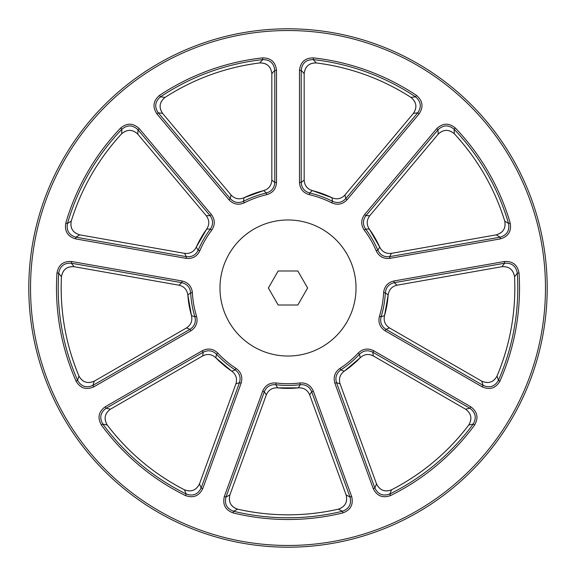 <?xml version="1.0" encoding="UTF-8"?>
<svg xmlns="http://www.w3.org/2000/svg" width="576" height="576" viewBox="0 0 576 576"><rect width="100%" height="100%" fill="white"/><g stroke="black" fill="none" stroke-linecap="round" stroke-linejoin="round"><path stroke-width="0.86" d="M356.033 288A68.033 68.033 0 0 0 253.987 229.082A68.033 68.033 0 0 0 253.987 346.918A68.033 68.033 0 0 0 356.033 288A68.033 68.033 0 0 0 253.987 229.082A68.033 68.033 0 0 0 253.987 346.918A68.033 68.033 0 0 0 356.033 288M307.642 288L297.821 270.994L278.179 270.994L268.358 288L278.179 305.006L297.821 305.006L307.642 288M313.387 57.881L313.193 59.602C306.036 59.638 302.04 63.216 301.212 70.33L301.212 182.455L304.171 180.122C304.502 185.479 307.231 188.971 312.35 190.598L312.35 190.598C307.231 188.971 304.502 185.479 304.171 180.122L304.171 73.656C305.021 66.463 309.067 62.892 316.318 62.942C350.446 67.334 382.003 78.818 410.969 97.394L415.512 96.84A229.788 229.788 0 0 0 313.193 59.602L316.318 62.942A226.829 226.829 0 0 1 410.976 97.394C416.556 102.01 417.362 107.345 413.388 113.407L344.959 194.969C341.251 198.857 336.917 199.778 331.956 197.734A100.404 100.404 0 0 0 312.35 190.598L309.614 192.982A97.445 97.445 0 0 1 332.518 201.319L331.956 197.734C336.924 199.778 341.258 198.857 344.959 194.969L345.722 198.655L417.794 112.766C421.733 106.783 420.977 101.477 415.512 96.84L416.47 95.4C422.806 100.778 423.691 106.934 419.119 113.875L347.047 199.764C342.655 204.35 337.55 205.38 331.726 202.853A95.717 95.717 0 0 0 309.233 194.666C303.149 192.859 299.902 188.791 299.484 182.455L299.484 70.33C300.442 62.078 305.078 57.924 313.387 57.881A231.516 231.516 0 0 1 416.47 95.4M376.229 250.884L377.82 250.214C380.268 255.11 384.206 257.256 389.65 256.658L500.069 237.19L496.282 234.857C503.302 232.639 506.11 228.031 504.72 221.033L508.558 223.524A229.788 229.788 0 0 0 454.111 129.233L454.356 133.798A226.829 226.829 0 0 1 504.72 221.033C506.03 228.154 503.215 232.762 496.282 234.857L391.435 253.346C386.093 253.944 382.183 251.863 379.699 247.104A100.404 100.404 0 0 0 369.259 229.039L365.638 229.104A97.445 97.445 0 0 1 377.82 250.214L379.699 247.104L369.259 229.032C366.386 224.496 366.545 220.068 369.727 215.755L438.163 134.201C443.441 129.233 448.834 129.103 454.356 133.798L454.356 133.798C448.69 129.103 443.29 129.233 438.163 134.201L438.034 129.751L365.969 215.64C362.729 220.054 362.621 224.539 365.638 229.104L364.255 230.155C360.756 224.856 360.886 219.65 364.644 214.531L436.716 128.642C442.75 122.933 448.97 122.731 455.364 128.038A231.516 231.516 0 0 1 510.214 223.042C511.61 231.235 508.327 236.52 500.364 238.889L389.952 258.358C383.638 259.056 379.066 256.558 376.229 250.884A95.717 95.717 0 0 0 364.255 230.155M379.447 316.274L381.096 316.786C379.822 322.114 381.463 326.29 386.014 329.328L483.113 385.387L481.709 381.168C488.513 383.983 493.632 382.262 497.059 376.006L498.398 380.383A229.788 229.788 0 0 0 517.306 273.154L514.555 276.804A226.829 226.829 0 0 1 497.059 376.006C493.488 382.306 488.369 384.026 481.709 381.168L389.513 327.938C385.034 324.965 383.378 320.854 384.53 315.612A100.404 100.404 0 0 0 388.152 295.063L385.33 292.788A97.445 97.445 0 0 1 381.096 316.786L384.53 315.612L388.152 295.063C388.865 289.742 391.831 286.452 397.051 285.192L501.89 266.702C509.126 266.292 513.346 269.662 514.555 276.804L514.555 276.804C513.23 269.561 509.011 266.198 501.89 266.702L504.655 263.218L394.236 282.686C388.922 283.982 385.949 287.352 385.33 292.788L383.602 292.702C384.329 286.394 387.77 282.492 393.941 280.98L504.353 261.511C512.654 261.022 517.543 264.866 519.034 273.038A231.516 231.516 0 0 1 499.982 381.074C495.785 388.246 489.874 390.19 482.249 386.885L385.15 330.826C379.872 327.298 377.964 322.452 379.447 316.274A95.717 95.717 0 0 0 383.602 292.702M339.876 368.438L340.812 369.893C336.413 373.154 334.98 377.41 336.514 382.658L374.861 488.023L376.502 483.883C379.908 490.414 384.934 492.386 391.579 489.802L389.794 494.006A229.788 229.788 0 0 0 473.206 424.022L468.749 425.052A226.829 226.829 0 0 1 391.579 489.802C384.797 492.329 379.771 490.356 376.502 483.883L340.092 383.846C338.573 378.691 339.941 374.472 344.196 371.203A100.404 100.404 0 0 0 360.18 357.79L359.482 354.226A97.445 97.445 0 0 1 340.812 369.893L344.196 371.203L360.18 357.79C364.147 354.168 368.539 353.556 373.342 355.946L465.545 409.176C471.348 413.51 472.414 418.802 468.749 425.052L468.749 425.052C472.385 418.651 471.319 413.359 465.545 409.176L469.901 408.276L372.802 352.217C367.891 349.79 363.449 350.467 359.482 354.226L358.214 353.052C362.822 348.689 367.97 347.911 373.666 350.719L470.765 406.778C477.432 411.739 478.714 417.823 474.595 425.045A231.516 231.516 0 0 1 390.557 495.562C382.738 498.355 376.963 496.044 373.241 488.614L334.894 383.256C333.115 377.158 334.771 372.218 339.876 368.438A95.717 95.717 0 0 0 358.214 353.052M276.034 382.968L275.818 384.682C270.353 384.35 266.522 386.69 264.319 391.702L225.972 497.059L229.882 494.95C228.298 502.135 230.875 506.873 237.636 509.17L233.561 511.243A229.788 229.788 0 0 0 342.439 511.243L338.364 509.17A226.829 226.829 0 0 1 237.636 509.17C230.81 506.743 228.226 501.998 229.882 494.95L266.299 394.906C268.445 389.981 272.203 387.634 277.567 387.857A100.404 100.404 0 0 0 298.433 387.857L300.182 384.682A97.445 97.445 0 0 1 275.818 384.682L277.567 387.857L298.433 387.857C303.804 387.634 307.555 389.981 309.701 394.906L346.118 494.95C347.774 501.998 345.19 506.736 338.364 509.17L338.364 509.17C345.269 506.606 347.854 501.869 346.118 494.95L350.028 497.059L311.681 391.702C309.478 386.69 305.647 384.35 300.182 384.682L299.966 382.968C306.31 382.586 310.752 385.301 313.308 391.111L351.655 496.469C353.578 504.554 350.64 510.041 342.85 512.921A231.516 231.516 0 0 1 233.15 512.921C225.353 510.034 222.422 504.554 224.345 496.469L262.692 391.111C265.248 385.301 269.698 382.586 276.034 382.968A95.717 95.717 0 0 0 299.966 382.968M185.443 495.562L186.206 494.006C192.946 496.426 197.928 494.431 201.139 488.023L239.486 382.658L235.908 383.846C237.427 378.691 236.059 374.479 231.804 371.203L231.804 371.203C236.059 374.479 237.427 378.698 235.908 383.846L199.498 483.883C196.236 490.356 191.21 492.322 184.421 489.802C153.85 473.998 128.124 452.412 107.251 425.052L102.794 424.022A229.788 229.788 0 0 0 186.206 494.006L184.421 489.802A226.829 226.829 0 0 1 107.251 425.052C103.586 418.802 104.652 413.51 110.455 409.176L202.658 355.946C207.468 353.556 211.86 354.168 215.82 357.79A100.404 100.404 0 0 0 231.804 371.203L235.188 369.893A97.445 97.445 0 0 1 216.518 354.226L215.82 357.79C211.853 354.168 207.468 353.556 202.658 355.946L203.198 352.217L106.099 408.276C100.354 412.546 99.252 417.794 102.794 424.022L101.405 425.045C97.286 417.823 98.568 411.732 105.235 406.778L202.334 350.719C208.03 347.911 213.178 348.689 217.786 353.052A95.717 95.717 0 0 0 236.124 368.438C241.229 372.226 242.885 377.158 241.106 383.256L202.759 488.614C199.037 496.044 193.262 498.355 185.443 495.562A231.516 231.516 0 0 1 101.405 425.045M76.018 381.074L77.602 380.383C81.216 386.561 86.306 388.231 92.887 385.387L189.986 329.328L186.487 327.938C190.966 324.965 192.622 320.861 191.47 315.612L191.47 315.612C192.622 320.861 190.958 324.972 186.487 327.938L94.291 381.168C87.638 384.026 82.519 382.306 78.941 376.006C65.678 344.246 59.846 311.184 61.445 276.804L58.694 273.154A229.788 229.788 0 0 0 77.602 380.383L78.941 376.006A226.829 226.829 0 0 1 61.445 276.804C62.647 269.662 66.874 266.299 74.11 266.702L178.949 285.192C184.176 286.452 187.142 289.742 187.848 295.063A100.404 100.404 0 0 0 191.47 315.612L194.904 316.786A97.445 97.445 0 0 1 190.67 292.788L187.848 295.063C187.135 289.742 184.169 286.452 178.949 285.192L181.764 282.686L71.345 263.218C64.195 262.793 59.976 266.105 58.694 273.154L56.966 273.038C58.457 264.866 63.353 261.022 71.647 261.511L182.059 280.98C188.23 282.492 191.678 286.394 192.398 292.702A95.717 95.717 0 0 0 196.553 316.274C198.029 322.452 196.128 327.305 190.85 330.826L93.751 386.885C86.126 390.182 80.215 388.246 76.018 381.074A231.516 231.516 0 0 1 56.966 273.038M65.786 223.042L67.442 223.524C66.24 230.587 69.07 235.138 75.931 237.19L186.35 256.658L184.565 253.346C189.9 253.944 193.817 251.863 196.301 247.104L196.301 247.104C193.81 251.863 189.9 253.944 184.565 253.346L79.718 234.857C72.785 232.769 69.97 228.161 71.28 221.033C81.533 188.179 98.323 159.106 121.644 133.798L121.889 129.233A229.788 229.788 0 0 0 67.442 223.524L71.28 221.033A226.829 226.829 0 0 1 121.644 133.798C127.159 129.103 132.559 129.233 137.837 134.201L206.273 215.755C209.455 220.075 209.614 224.503 206.741 229.039A100.404 100.404 0 0 0 196.301 247.104L198.18 250.214A97.445 97.445 0 0 1 210.362 229.104L206.741 229.039C209.614 224.503 209.455 220.075 206.273 215.755L210.031 215.64L137.966 129.751C132.761 124.826 127.404 124.654 121.889 129.233L120.636 128.038C127.03 122.731 133.25 122.933 139.284 128.642L211.356 214.531C215.114 219.65 215.244 224.856 211.745 230.155A95.717 95.717 0 0 0 199.771 250.884C196.934 256.565 192.362 259.056 186.048 258.358L75.636 238.889C67.673 236.513 64.39 231.228 65.786 223.042A231.516 231.516 0 0 1 120.636 128.038M266.767 194.666L266.386 192.982C271.627 191.426 274.428 187.913 274.788 182.455L274.788 70.33L271.829 73.656C270.864 66.362 266.818 62.791 259.682 62.942L262.807 59.602A229.788 229.788 0 0 0 160.488 96.84L165.024 97.394A226.829 226.829 0 0 1 259.682 62.942C266.926 62.892 270.972 66.463 271.829 73.656L271.829 180.122C271.49 185.479 268.769 188.971 263.65 190.598A100.404 100.404 0 0 0 244.044 197.734L243.482 201.319A97.445 97.445 0 0 1 266.386 192.982L263.65 190.598L244.044 197.734C239.076 199.778 234.742 198.857 231.041 194.969L162.612 113.407C158.638 107.352 159.444 102.017 165.024 97.394L165.024 97.394C159.415 102.161 158.609 107.503 162.612 113.407L158.206 112.766L230.278 198.655C234.058 202.608 238.464 203.494 243.482 201.319L244.274 202.853C238.45 205.38 233.345 204.35 228.953 199.764L156.881 113.875C152.309 106.934 153.194 100.778 159.53 95.4A231.516 231.516 0 0 1 262.613 57.881C270.929 57.931 275.558 62.078 276.516 70.33L276.516 182.455C276.098 188.791 272.851 192.859 266.767 194.666A95.717 95.717 0 0 0 244.274 202.853M299.484 182.455L301.212 182.455C301.572 187.913 304.373 191.426 309.614 192.982L309.233 194.666M331.726 202.853L332.518 201.319C337.536 203.494 341.935 202.608 345.722 198.655L347.047 199.764M276.516 70.33L274.788 70.33C273.967 63.216 269.971 59.638 262.807 59.602L262.613 57.881M159.53 95.4L160.488 96.84C155.023 101.47 154.267 106.776 158.206 112.766L156.881 113.875M211.745 230.155L210.362 229.104C213.379 224.539 213.271 220.054 210.031 215.64L211.356 214.531M186.048 258.358L186.35 256.658C191.794 257.256 195.732 255.11 198.18 250.214L199.771 250.884M192.398 292.702L190.67 292.788C190.051 287.352 187.078 283.982 181.764 282.686L182.059 280.98M190.85 330.826L189.986 329.328C194.537 326.29 196.178 322.114 194.904 316.786L196.553 316.274M217.786 353.052L216.518 354.226C212.551 350.467 208.109 349.79 203.198 352.217L202.334 350.719M241.106 383.256L239.486 382.658C241.02 377.41 239.587 373.154 235.188 369.893L236.124 368.438M342.85 512.921L342.439 511.243C349.157 508.759 351.691 504.029 350.028 497.059L351.655 496.469M224.345 496.469L225.972 497.059C224.309 504.029 226.836 508.752 233.561 511.243L233.15 512.921M474.595 425.045L473.206 424.022C476.755 417.802 475.654 412.553 469.901 408.276L470.765 406.778M373.241 488.614L374.861 488.023C378.072 494.424 383.047 496.426 389.794 494.006L390.557 495.562M519.034 273.038L517.306 273.154C516.024 266.105 511.812 262.793 504.655 263.218L504.353 261.511M482.249 386.885L483.113 385.387C489.686 388.238 494.784 386.568 498.398 380.383L499.982 381.074M455.364 128.038L454.111 129.233C448.603 124.654 443.246 124.826 438.034 129.751L436.716 128.642M500.364 238.889L500.069 237.19C506.93 235.145 509.76 230.587 508.558 223.524L510.214 223.042M547.2 288A259.2 259.2 0 0 1 158.4 512.474A259.2 259.2 0 0 1 158.4 63.526A259.2 259.2 0 0 1 547.2 288A259.2 259.2 0 0 1 158.4 512.474A259.2 259.2 0 0 1 158.4 63.526A259.2 259.2 0 0 1 547.2 288M545.472 288A257.472 257.472 0 0 0 159.264 65.023A257.472 257.472 0 0 0 159.264 510.977A257.472 257.472 0 0 0 545.472 288M271.829 73.656L271.829 180.122L274.788 182.455L276.516 182.455M304.171 180.122L304.171 73.656L301.212 70.33L299.484 70.33M139.284 128.642L137.966 129.751L137.837 134.201C132.71 129.24 127.31 129.103 121.644 133.798M228.953 199.764L230.278 198.655L231.041 194.969L162.612 113.407M71.647 261.511L71.345 263.218L74.11 266.702C66.989 266.198 62.77 269.568 61.445 276.804M184.565 253.346L79.718 234.857L75.931 237.19L75.636 238.889M105.235 406.778L106.099 408.276L110.455 409.176C104.681 413.366 103.615 418.658 107.251 425.052M186.487 327.938L94.291 381.168L92.887 385.387L93.751 386.885M229.882 494.95L266.299 394.906L264.319 391.702L262.692 391.111M235.908 383.846L199.498 483.883L201.139 488.023L202.759 488.614M376.502 483.883L340.092 383.846L336.514 382.658L334.894 383.256M313.308 391.111L311.681 391.702L309.701 394.906L346.118 494.95M481.709 381.168L389.513 327.938L386.014 329.328L385.15 330.826M373.666 350.719L372.802 352.217L373.342 355.946L465.545 409.176M496.282 234.857L391.435 253.346L389.65 256.658L389.952 258.358M393.941 280.98L394.236 282.686L397.051 285.192L501.89 266.702M419.119 113.875L417.794 112.766L413.388 113.407C417.384 107.496 416.578 102.161 410.969 97.394M364.644 214.531L365.969 215.64L369.727 215.755L438.163 134.201M316.318 62.942L316.318 62.942C309.182 62.791 305.136 66.362 304.171 73.656M344.959 194.969L413.388 113.407M369.259 229.039L369.259 229.039C366.386 224.503 366.545 220.075 369.727 215.755M388.152 295.063L388.152 295.063C388.865 289.742 391.831 286.452 397.051 285.192M360.18 357.79L360.18 357.79C364.147 354.168 368.532 353.556 373.342 355.946M298.433 387.857L298.433 387.857C303.797 387.634 307.555 389.981 309.701 394.906M184.421 489.802L184.421 489.802C191.066 492.379 196.092 490.406 199.498 483.883M202.658 355.946L110.455 409.176M78.941 376.006L78.941 376.006C82.375 382.262 87.487 383.983 94.291 381.168M178.949 285.192L74.11 266.702M71.28 221.033L71.28 221.033C69.89 228.031 72.706 232.639 79.718 234.857M206.273 215.755L137.837 134.201M244.044 197.734L244.044 197.734C239.076 199.778 234.742 198.857 231.041 194.969M312.35 190.598L331.956 197.734M391.435 253.346C386.1 253.944 382.183 251.863 379.699 247.104M504.72 221.033C494.467 188.179 477.677 159.106 454.356 133.798M389.513 327.938C385.034 324.965 383.378 320.861 384.53 315.612M497.059 376.006C510.322 344.246 516.154 311.184 514.555 276.804M340.092 383.846C338.573 378.691 339.941 374.479 344.196 371.203M391.579 489.802C422.15 473.998 447.876 452.412 468.749 425.052M266.299 394.906C268.445 389.981 272.203 387.634 277.567 387.857M237.636 509.17C271.21 516.715 304.79 516.715 338.364 509.17M231.804 371.203L215.82 357.79M191.47 315.612L187.848 295.063M196.301 247.104L206.741 229.032M271.829 180.122C271.498 185.479 268.769 188.971 263.65 190.598M259.682 62.942C225.554 67.334 193.997 78.818 165.031 97.394"/></g></svg>
